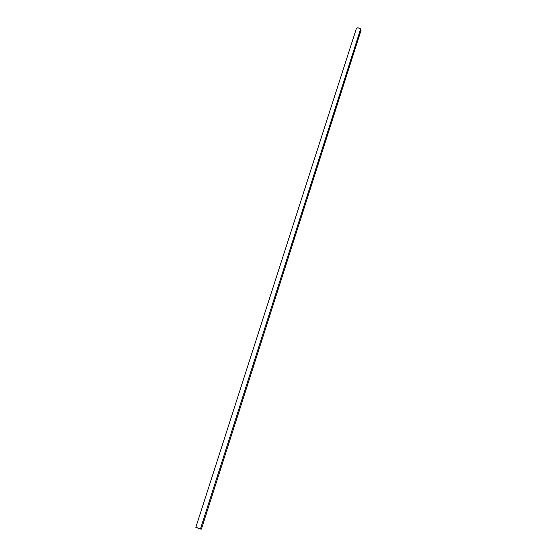 <?xml version="1.0" encoding="UTF-8"?>
<svg xmlns="http://www.w3.org/2000/svg" width="557" height="557" viewBox="0 0 557 557"><rect width="100%" height="100%" fill="white"/><g stroke="black" fill="none" stroke-linecap="round" stroke-linejoin="round"><path stroke-width="0.84" d="M201.404 529.101L200.423 529.018L360.651 28.894C358.764 27.655 357.343 27.544 356.383 28.56L195.834 527.319L201.411 529.108L361.138 30.078L360.651 28.894L200.423 529.018L195.834 527.312M361.124 30.099L360.797 29.048L359.265 28.101L357.448 27.878L356.403 28.511M356.362 28.637L356.376 28.992M361.138 30.078L201.411 529.108L361.138 30.078"/></g></svg>
